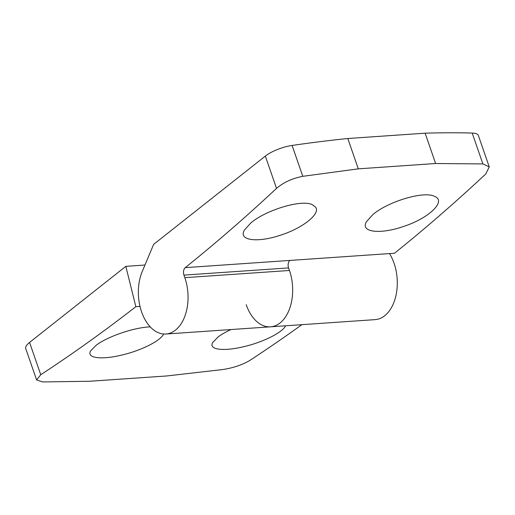 <?xml version="1.0" encoding="UTF-8"?>
<svg xmlns="http://www.w3.org/2000/svg" width="515" height="515" viewBox="0 0 515 515"><rect width="100%" height="100%" fill="white"/><g stroke="black" fill="none" stroke-linecap="round" stroke-linejoin="round"><path stroke-width="0.77" d="M489.25 166.892L478.39 135.535A22.493 6.914 160.9 0 0 472.197 133.063A706.4 217.143 160.9 0 0 425.132 133.185L435.632 163.519L482.89 163.931L489.25 166.892L485.754 173.98A2811.198 1769.147 -93.9 0 1 394.503 253.238L289.887 260.436A5.62 3.541 -93.9 0 0 288.567 267.916L289.456 270.472A39.359 24.765 -93.9 0 1 270.53 326.825A39.359 24.765 -93.9 0 0 288.497 267.916M250.644 223.15L244.425 230.089C238.033 240.408 257.133 243.035 280.16 235.297C302.414 228.396 320.967 213.686 315.547 207.101L312.341 204.7C301.526 199.131 265.405 210.165 250.644 223.15M372.699 214.755L366.48 221.688C359.882 232.284 380.186 234.686 403.741 226.394C428.879 218.296 446.64 201.159 434.795 196.479L434.402 196.299C423.555 190.743 387.48 201.758 372.699 214.755M425.132 133.185L347.792 138.509A706.4 217.143 160.9 0 0 292.095 145.449A22.493 6.914 160.9 0 0 265.341 156.09L153.631 244.374L142.217 271.579A39.359 24.765 -93.9 0 0 142.108 313.307A39.359 24.765 -93.9 0 0 165.907 334.023A39.359 24.765 -93.9 0 0 184.834 277.669L183.952 275.113A5.62 3.541 -93.9 0 1 185.265 267.633A2811.198 1769.147 -93.9 0 0 276.523 188.374C283.495 182.407 292.25 178.383 302.788 176.323L358.298 168.843L435.632 163.519M347.792 138.509L358.298 168.843M301.88 324.669A2754.98 1733.76 -93.9 0 1 249.987 360.339C242.501 364.832 233.417 367.897 222.738 369.551L166.854 375.95L89.513 381.267L42.636 381.937L36.61 379.954L40.749 374.733A2754.98 1733.76 -93.9 0 0 135.857 306.683L140.003 306.399M150.251 326.883C134.28 327.315 107.352 336.604 96.157 345.275L90.666 350.87C86.263 358.028 100.985 360.03 121.102 355.215C140.338 350.927 160.732 340.879 163.622 334.016M230.984 329.549C225.789 331.969 221.527 334.409 218.212 336.874L212.727 342.475C208.318 349.627 223.04 351.629 243.157 346.82C262.219 342.565 282.465 332.651 285.593 325.789M144.966 265.032L125.827 266.352L29.567 342.43A22.493 6.914 160.9 0 0 25.75 348.591L36.61 379.954M125.827 266.352L135.857 306.683M246.202 304.655A39.359 24.765 -93.9 0 0 270.53 326.825L165.907 334.023M270.53 326.825L375.145 319.628A39.359 24.765 -93.9 0 0 396.016 295.262A39.359 24.765 -93.9 0 0 389.488 253.58M472.197 133.063L482.89 163.931M185.265 267.633L289.887 260.436M184.834 277.669L289.456 270.472M183.952 275.113L288.567 267.916M265.341 156.09L276.523 188.374M292.095 145.449L302.788 176.323M29.567 342.43L40.749 374.733"/></g></svg>
